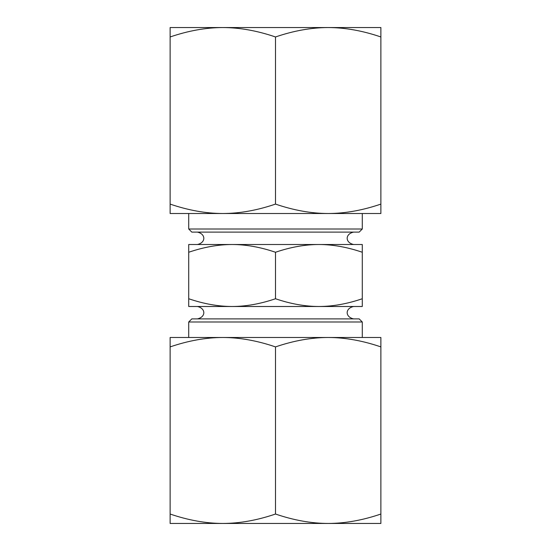 <?xml version="1.0" encoding="UTF-8"?>
<svg xmlns="http://www.w3.org/2000/svg" width="551" height="551" viewBox="0 0 551 551"><rect width="100%" height="100%" fill="white"/><g stroke="black" fill="none" stroke-linecap="round" stroke-linejoin="round"><path stroke-width="0.83" d="M380.879 523.45L170.121 523.45L170.121 514.035C188.394 520.275 205.957 523.416 222.811 523.45C239.664 523.416 257.227 520.275 275.5 514.035C293.773 520.275 311.336 523.416 328.189 523.45C345.043 523.416 362.606 520.275 380.879 514.035L380.879 523.45M170.121 27.55L380.879 27.55L380.879 36.965C362.648 30.732 345.084 27.591 328.189 27.55C311.294 27.591 293.731 30.732 275.5 36.965C257.269 30.732 239.706 27.591 222.811 27.55C205.916 27.591 188.352 30.732 170.121 36.965L170.121 27.55M188.718 229.009L191.817 232.109L359.183 232.109L362.282 229.009L188.718 229.009L188.718 213.512M275.5 321.991L362.282 321.991L359.183 318.891L191.817 318.891L188.718 321.991L275.5 321.991M188.718 244.506L362.282 244.506L362.282 252.255C347.22 247.117 332.756 244.534 318.891 244.506C305.027 244.534 290.563 247.117 275.5 252.255C260.437 247.117 245.973 244.534 232.109 244.506C218.244 244.534 203.78 247.117 188.718 252.255L188.718 244.506M362.282 306.494L188.718 306.494L188.718 298.745C203.78 303.883 218.244 306.466 232.109 306.494C245.973 306.466 260.437 303.883 275.5 298.745C290.563 303.883 305.027 306.466 318.891 306.494C332.756 306.466 347.22 303.883 362.282 298.745L362.282 306.494M170.121 204.097C188.394 210.337 205.957 213.478 222.811 213.512L170.121 213.512L170.121 36.965M222.811 213.512C239.664 213.478 257.227 210.337 275.5 204.097C293.773 210.337 311.336 213.478 328.189 213.512L222.811 213.512M328.189 213.512C345.043 213.478 362.606 210.337 380.879 204.097L380.879 213.512L328.189 213.512M380.879 346.903C362.606 340.663 345.043 337.522 328.189 337.488L380.879 337.488L380.879 514.035M275.5 346.903C257.227 340.663 239.664 337.522 222.811 337.488L328.189 337.488C311.336 337.522 293.773 340.663 275.5 346.903L275.5 514.035M222.811 337.488C205.957 337.522 188.394 340.663 170.121 346.903L170.121 337.488L222.811 337.488M275.5 204.097L275.5 36.965M170.121 514.035L170.121 346.903M275.5 298.745L275.5 252.255M188.718 298.745L188.718 252.255M362.282 298.745L362.282 252.255M380.879 204.097L380.879 36.965M362.282 229.009L362.282 213.512M362.282 337.488L362.282 321.991M188.718 337.488L188.718 321.991M353.604 244.506C345.098 242.654 344.974 233.982 353.604 232.109M197.396 232.109C205.888 233.955 206.033 242.626 197.396 244.506M353.604 318.891C345.098 317.039 344.974 308.367 353.604 306.494M197.396 306.494C205.888 308.34 206.033 317.011 197.396 318.891"/></g></svg>
